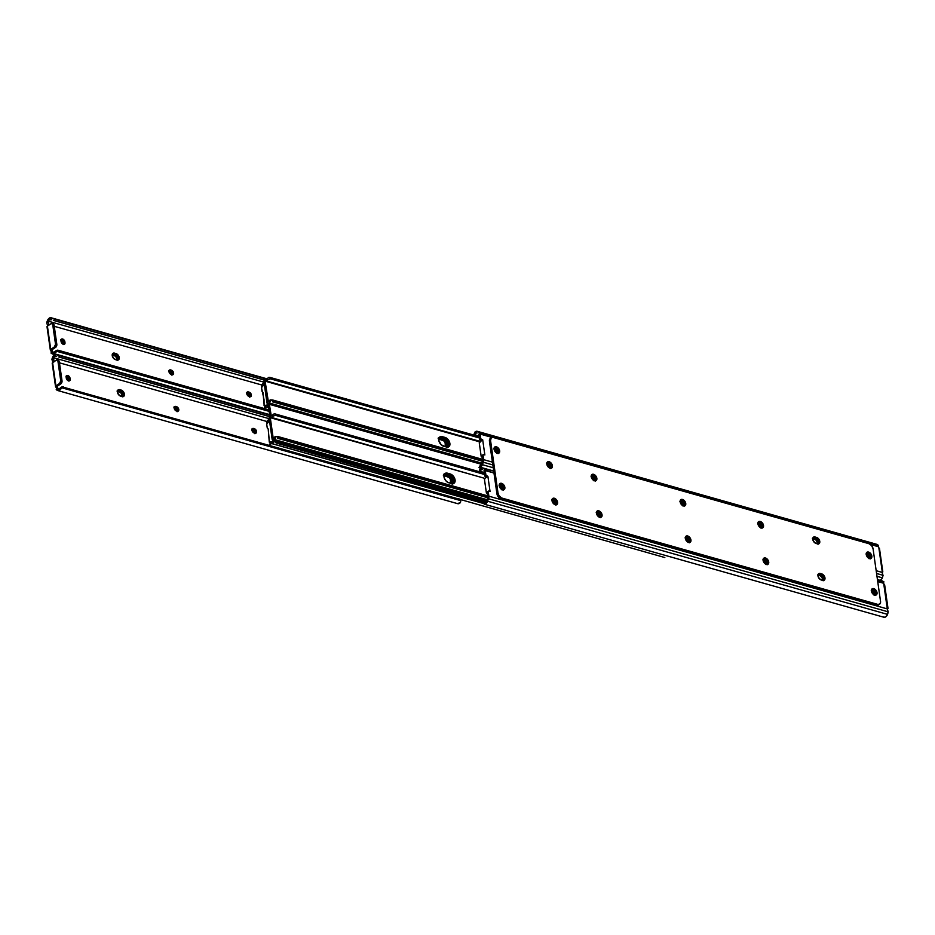 <?xml version="1.0" encoding="UTF-8"?>
<svg xmlns="http://www.w3.org/2000/svg" width="935" height="935" viewBox="0 0 935 935"><rect width="100%" height="100%" fill="white"/><g stroke="black" fill="none" stroke-linecap="round" stroke-linejoin="round"><path stroke-width="1.4" d="M63.802 344.419A2.595 1.66 56.2 0 0 63.896 343.367L65.006 342.631A2.595 1.66 -123.8 0 1 64.468 344.232A2.595 1.66 -123.8 0 1 63.358 344.349L61.161 341.965L60.974 339.873L61.862 338.949L63.744 339.674L64.784 341.368L64.854 343.8L63.358 344.349A2.595 1.66 -123.8 0 1 61.067 341.52L60.95 340.702A2.595 1.66 -123.8 0 1 61.476 339.113A2.595 1.66 -123.8 0 1 63.51 339.475A2.595 1.66 -123.8 0 1 64.889 341.824L63.779 342.561L62.633 340.422L60.763 339.685M48.784 325.17A1.496 0.958 -123.8 0 0 48.643 324.714L48.643 323.989L47.369 324.842L46.75 322.797L48.328 322.014L48.643 323.989L47.369 324.842L46.773 323.054L48.386 321.184L264.021 382.181L48.386 321.184L48.807 325.357M50.911 350.835L50.338 350.041A1.73 0.795 -8.1 0 1 50.326 349.982A1.73 0.795 -8.1 0 1 50.724 349.374L47.404 326.093L51.016 323.685A2.302 1.414 105.8 0 1 51.928 323.487A2.302 1.414 105.8 0 1 52.769 324.725L54.09 325.088L56.825 344.325L55.504 343.951L56.825 344.325A2.302 1.414 -74.2 0 1 55.644 347.329L56.825 344.325L54.09 325.088L52.769 324.725L55.504 343.951A2.302 1.414 105.8 0 1 54.323 346.955L55.644 347.329L50.338 350.041L54.323 346.955L50.724 349.374L47.404 326.093L51.308 323.533L52.687 324.351L55.539 344.36L54.323 346.955L55.644 347.329L52.033 349.737L51.156 349.491L52.465 351.595L55.025 353.068L53.564 354.014L51.413 353.395L53.762 352.32A2.747 1.683 105.8 0 1 53.05 352.355A2.747 1.683 105.8 0 1 52.991 352.343L51.074 353.149L51.355 351.735L50.338 350.041L51.156 349.491A1.496 0.958 -123.8 0 1 52.465 351.595L51.051 353.103L51.355 351.735A1.496 0.958 56.2 0 0 50.993 350.952M445.364 446.743L445.083 442.15L445.364 446.743M261.496 384.916L54.253 326.303L261.496 384.916M172.344 374.877L171.982 372.34L169.504 370.669L171.315 370.131A2.595 1.66 -123.8 0 1 173.396 372.212A2.595 1.66 -123.8 0 1 173.08 374.561A2.595 1.66 -123.8 0 1 171.958 374.678L169.071 372.107L169.317 370.202L170.614 369.933L172.461 370.821L173.606 372.96L172.998 374.608L171.257 374.479A2.595 1.66 -123.8 0 1 169.165 372.399A2.595 1.66 -123.8 0 1 169.492 370.05A2.595 1.66 -123.8 0 1 170.614 369.933L168.779 370.634M114.573 353.149L118.5 355.651L119.271 358.199L118.371 359.917L115.496 359.636L113.38 358.117L112.188 354.984L112.726 353.547L114.573 353.149L112.434 353.839L113.462 353.897A3.682 2.361 56.2 0 0 112.516 353.816A3.682 2.361 -123.8 0 1 113.462 353.897L114.573 353.149L115.963 353.547A3.682 2.361 -123.8 0 1 118.944 356.516A3.682 2.361 -123.8 0 1 118.476 359.858A3.682 2.361 -123.8 0 1 116.887 360.022L115.496 359.636A3.682 2.361 -123.8 0 1 112.516 356.667A3.682 2.361 -123.8 0 1 112.983 353.325A3.682 2.361 -123.8 0 1 114.573 353.149M250.124 396.872L249.762 394.348L247.284 392.665L249.084 392.127A2.595 1.66 -123.8 0 1 251.176 394.208A2.595 1.66 -123.8 0 1 250.849 396.557A2.595 1.66 -123.8 0 1 249.738 396.685L246.84 394.102L247.085 392.209L248.383 391.929L250.229 392.817L251.375 394.967L250.779 396.604L249.037 396.487A2.595 1.66 -123.8 0 1 246.945 394.406A2.595 1.66 -123.8 0 1 247.272 392.057A2.595 1.66 -123.8 0 1 248.383 391.929L246.56 392.63M50.981 317.748L49.999 317.783L49.146 319.945A2.747 1.683 105.8 0 0 48.515 320.869L46.773 322.517L47.44 320.623L49.999 317.783L48.515 320.869L46.937 321.921L47.44 320.623A4.476 2.747 105.8 0 1 49.999 317.783L54.686 319.139L54.136 320.53L53.365 320.401L264.278 380.066L53.365 320.401L264.313 379.984L54.136 320.53L54.686 319.139L266.37 379.026L53.996 318.812L266.615 378.955L52.15 318.11L266.837 378.85L51.554 317.888M52.173 353.851L51.051 353.103L52.465 351.595L55.025 353.068A4.476 2.747 105.8 0 1 52.57 354.026A4.476 2.747 105.8 0 1 52.173 353.851M269.151 411.377L56.871 351.338L55.025 353.068L56.871 351.338L269.151 411.377M58.531 350.742L56.871 351.338A3.459 2.688 -59.4 0 1 58.531 350.742L268.988 410.278L58.531 350.742M268.964 410.126L59.185 350.789L268.964 410.126M268.929 409.869L58.379 350.309L268.929 409.869M57.608 350.193L58.379 350.309L57.608 350.193A3.459 2.688 120.6 0 0 55.936 350.789L57.608 350.193M54.791 351.677L55.936 350.789L54.791 351.677M50.209 319.431L49.146 319.945L51.518 319.712M63.744 344.536L63.779 342.561A2.595 1.66 56.2 0 0 61.044 339.662M117.015 360.057A3.682 2.361 56.2 0 0 113.766 355.031L114.865 354.283A3.682 2.361 -123.8 0 1 117.623 356.784A3.682 2.361 -123.8 0 1 117.845 360.104A3.682 2.361 56.2 0 0 117.623 356.784A3.682 2.361 56.2 0 0 114.865 354.283L117.74 357.018L117.635 360.372L118.126 358.315L117.401 356.387L113.462 353.897L115.963 353.547L112.364 354.634L115.87 356.539L116.98 360.232M250.183 396.756A2.595 1.66 56.2 0 0 247.985 392.864L249.084 392.127L247.284 392.665A2.595 1.66 56.2 0 0 246.84 392.606M172.402 374.748A2.595 1.66 56.2 0 0 170.205 370.868L171.315 370.131L169.504 370.669A2.595 1.66 56.2 0 0 169.06 370.599M63.779 342.561L64.889 341.824L63.896 343.367L63.779 342.561M47.404 326.093L47.019 326.771A1.73 0.795 171.9 0 1 47.404 326.093M51.928 323.487L53.237 323.861A2.302 1.414 -74.2 0 1 54.09 325.088L53.19 323.849M246.396 392.548L248.511 394.056L249.657 396.58L250.299 396.148L249.657 396.58A3.682 2.361 56.2 0 0 246.805 392.7M251.597 429.072L253.701 430.591L254.846 433.104L255.5 432.671L254.846 433.104A3.682 2.361 56.2 0 0 252.006 429.223M66.058 376.653L68.769 380.463A3.682 2.361 56.2 0 0 66.128 376.688M60.857 340.118L63.568 343.94A3.682 2.361 56.2 0 0 60.927 340.153M168.616 370.541L170.731 372.048L171.876 374.573L172.519 374.14L171.876 374.573A3.682 2.361 56.2 0 0 169.025 370.692M173.816 407.076L175.932 408.583L177.077 411.108L177.72 410.675L177.077 411.108A3.682 2.361 56.2 0 0 174.226 407.228M249.668 396.662A3.682 2.361 56.2 0 0 249.657 396.58L249.692 397.188M254.858 433.197A3.682 2.361 56.2 0 0 254.846 433.104L254.893 433.723M68.804 380.931A3.682 2.361 56.2 0 0 68.769 380.463L68.804 381.083M63.603 344.396A3.682 2.361 56.2 0 0 63.568 343.94L63.603 344.548M117.027 391.075L121.071 393.062L122.181 396.767M171.888 374.666A3.682 2.361 56.2 0 0 171.876 374.573L171.911 375.192M177.089 411.19A3.682 2.361 56.2 0 0 177.077 411.108L177.112 411.727M122.216 396.592A3.682 2.361 56.2 0 0 118.955 391.555L117.565 391.157L118.663 390.421A3.682 2.361 56.2 0 0 117.705 390.351A3.682 2.361 -123.8 0 1 118.663 390.421L122.602 392.922L123.326 394.85L122.836 396.908L122.941 393.553L120.066 390.818A3.682 2.361 -123.8 0 1 122.824 393.319A3.682 2.361 -123.8 0 1 123.046 396.627A3.682 2.361 56.2 0 0 122.824 393.319A3.682 2.361 56.2 0 0 120.066 390.818L117.565 391.157A3.682 2.361 56.2 0 0 117.436 391.134M118.663 390.421L121.164 390.082L123.28 391.59L124.46 394.734L123.128 396.615L119.586 395.61L117.576 392.782L118.289 389.79L121.164 390.082A3.682 2.361 -123.8 0 1 124.133 393.051A3.682 2.361 -123.8 0 1 123.677 396.382A3.682 2.361 -123.8 0 1 122.088 396.557L120.685 396.159A3.682 2.361 -123.8 0 1 117.716 393.203A3.682 2.361 -123.8 0 1 118.184 389.86A3.682 2.361 -123.8 0 1 119.773 389.685L118.663 390.421L119.773 389.685L121.164 390.082L120.066 390.818L118.663 390.421M114.865 354.283L113.766 355.031L112.364 354.634L114.865 354.283M69.003 380.942A2.595 1.66 56.2 0 0 69.096 379.902L70.195 379.154A2.595 1.66 -123.8 0 1 69.669 380.755A2.595 1.66 -123.8 0 1 68.559 380.884L66.362 378.5L66.175 376.408L67.063 375.473L68.945 376.209L69.985 377.892L70.043 380.335L68.559 380.884A2.595 1.66 -123.8 0 1 66.268 378.044L66.151 377.237A2.595 1.66 -123.8 0 1 66.677 375.636A2.595 1.66 -123.8 0 1 68.711 376.01A2.595 1.66 -123.8 0 1 70.09 378.348L68.98 379.084L67.834 376.945L65.964 376.221M53.985 361.705A1.496 0.958 -123.8 0 0 53.844 361.237L53.844 360.513L52.57 361.377L51.963 359.589L53.529 358.549L53.844 360.513L52.57 361.377L51.963 359.589L53.587 357.719L269.222 418.705L53.587 357.719L54.008 361.892M56.1 387.359L55.539 386.576A1.73 0.795 -8.1 0 1 55.516 386.517A1.73 0.795 -8.1 0 1 55.925 385.898L52.605 362.628L56.217 360.209A2.302 1.414 105.8 0 1 57.129 360.022A2.302 1.414 105.8 0 1 57.97 361.249L59.279 361.623L62.026 380.849L60.705 380.475L62.026 380.849A2.302 1.414 -74.2 0 1 60.833 383.864L62.026 380.849L59.279 361.623L57.97 361.249L60.705 380.475A2.302 1.414 105.8 0 1 59.524 383.49L60.833 383.864L55.539 386.576L59.524 383.49L55.925 385.898L52.605 362.628L56.509 360.057L57.888 360.875L60.74 380.896L59.524 383.49L60.833 383.864L57.234 386.272L56.357 386.026L57.666 388.13L60.226 389.603L58.765 390.55L56.614 389.93L58.952 388.855A2.747 1.683 105.8 0 1 58.251 388.89A2.747 1.683 105.8 0 1 58.192 388.878L56.264 389.685L56.556 388.259L55.539 386.576L56.357 386.026A1.496 0.958 -123.8 0 1 57.666 388.13L56.24 389.638L56.556 388.259A1.496 0.958 56.2 0 0 56.193 387.487M450.565 483.278L450.284 478.673L450.565 483.278M266.697 421.451L59.454 362.827L266.697 421.451M177.545 411.4L177.182 408.875L174.705 407.204L176.505 406.655A2.595 1.66 -123.8 0 1 178.597 408.747A2.595 1.66 -123.8 0 1 178.269 411.096A2.595 1.66 -123.8 0 1 177.159 411.213L174.261 408.63L174.319 407.005L175.815 406.456L177.662 407.356L178.807 409.495L178.199 411.143L176.458 411.014A2.595 1.66 -123.8 0 1 174.366 408.934A2.595 1.66 -123.8 0 1 174.693 406.585A2.595 1.66 -123.8 0 1 175.815 406.456L173.98 407.157M255.325 433.408L254.963 430.871L252.485 429.2L254.285 428.662A2.595 1.66 -123.8 0 1 256.377 430.743A2.595 1.66 -123.8 0 1 256.05 433.092A2.595 1.66 -123.8 0 1 254.939 433.209L253.081 432.321L251.936 430.182L252.543 428.534L254.285 428.662L256.061 430.135L256.599 431.923L255.968 433.139L254.238 433.01A2.595 1.66 -123.8 0 1 252.146 430.93A2.595 1.66 -123.8 0 1 252.473 428.581A2.595 1.66 -123.8 0 1 253.584 428.464L251.749 429.165M56.182 354.272L55.2 354.318L54.347 356.48A2.747 1.683 105.8 0 0 53.716 357.392L51.974 359.052L52.64 357.158L55.2 354.318L53.716 357.392L52.126 358.456L52.64 357.158A4.476 2.747 105.8 0 1 55.2 354.318L59.887 355.674L59.337 357.053L58.566 356.936L269.479 416.601L58.566 356.936L269.514 416.507L59.337 357.053L59.887 355.674L269.666 415.011L59.185 355.335L269.642 414.871L57.351 354.645L269.619 414.696L56.755 354.423M57.362 390.374L56.24 389.638L57.666 388.13L60.226 389.603A4.476 2.747 105.8 0 1 57.771 390.55A4.476 2.747 105.8 0 1 57.362 390.374M460.733 500.634L62.072 387.861L60.226 389.603L62.072 387.861L460.733 500.634L459.821 499.313L63.732 387.277L62.072 387.861A3.459 2.688 -59.4 0 1 63.732 387.277L459.821 499.313A3.459 2.688 -59.4 0 1 460.733 500.634L460.733 500.634M460.756 501.768L460.219 502.75L460.756 501.768M457.355 503.533A4.476 2.747 -74.2 0 0 457.764 503.696A4.476 2.747 -74.2 0 0 460.219 502.75L457.355 503.533M62.797 386.716L63.58 386.845L62.797 386.716A3.459 2.688 120.6 0 0 61.137 387.312L62.797 386.716M59.992 388.212L61.137 387.312L59.992 388.212M55.41 355.966L54.347 356.48L56.719 356.247M68.945 381.071L68.98 379.084A2.595 1.66 56.2 0 0 66.245 376.186M459.132 498.986L459.821 499.313M255.384 433.279A2.595 1.66 56.2 0 0 253.186 429.399L254.285 428.662L252.485 429.2A2.595 1.66 56.2 0 0 252.041 429.13M177.603 411.283A2.595 1.66 56.2 0 0 175.406 407.403L176.505 406.655L174.705 407.204A2.595 1.66 56.2 0 0 174.261 407.134M68.98 379.084L70.09 378.348L69.096 379.902L68.98 379.084M52.605 362.628L52.22 363.306A1.73 0.795 171.9 0 1 52.605 362.628M57.129 360.022L58.438 360.396A2.302 1.414 -74.2 0 1 59.279 361.623L58.391 360.384M446.521 447.374L446.369 444.663L444.16 441.11L438.141 438.714M438.503 438.036L442.839 438.912L445.27 440.373L447.468 443.926L447.362 447.362M264.161 382.24L263.284 383.081A2.747 1.683 105.8 0 1 262.045 384.542L263.284 383.081A1.157 0.713 105.8 0 1 263.553 382.66A2.115 1.297 105.8 0 1 264.032 382.298M265.528 406.094L264.219 405.732L267.352 404.937L264.079 405.603L264.044 399.759L261.508 387.534L264.009 384.086A4.476 2.747 105.8 0 1 262.045 386.178L262.045 384.542L261.496 384.764L261.788 386.646M264.219 405.732L262.992 392.408L262.069 391.555L261.519 387.674L264.301 384.18L261.671 386.365L261.496 384.764M267.036 405.393L267.036 405.393A4.476 2.747 105.8 0 0 264.874 406.07L267.036 405.393M265.096 408.268L264.488 407.45L264.956 408.934M264.909 408.735L265.306 407.415A2.747 1.683 105.8 0 1 266.569 407.064A2.747 1.683 105.8 0 1 266.709 407.111L265.306 407.415L264.874 406.07L264.874 408.315M268.602 407.567L267.036 407.122L268.602 407.567M268.322 405.58A2.115 1.297 105.8 0 1 267.036 407.122L268.322 405.568M446.579 447.082A5.47 3.506 56.2 0 0 441.741 439.649L442.839 438.912A5.47 3.506 -123.8 0 1 446.801 442.36A5.47 3.506 -123.8 0 1 447.444 447.187M439.018 437.977A5.47 3.506 -123.8 0 1 440.046 438.118L438.936 438.854A5.47 3.506 56.2 0 0 438.772 438.807M438.936 438.854L440.046 438.118L442.839 438.912L441.741 439.649L438.936 438.854M275.509 440.666L278.151 442.547L486.247 501.417L278.151 442.547L277.052 443.283L484.844 502.551M268.088 403.955L269.818 416.052L268.088 403.955M270.94 415.479L269.233 403.499L271.208 415.561L270.589 415.467A1.157 0.713 105.8 0 1 270.928 415.479A2.747 1.683 105.8 0 0 271.068 415.537A2.747 1.683 105.8 0 0 272.33 415.175L270.928 415.479M273.452 439.871L277.052 443.283L485.055 502.492M438.386 437.779L442.629 438.608L445.189 440.14L447.503 443.891L447.386 447.503M443.587 474.302L448.695 475.471L451.137 477.493L452.704 480.426L452.587 484.038M452.727 483.711A5.762 3.682 56.2 0 0 447.83 475.132L448.683 474.571L447.83 475.132L445.2 474.396A5.762 3.682 56.2 0 0 444.347 474.244M446.042 473.835L445.2 474.396L446.042 473.835M447.538 447.187A5.762 3.682 56.2 0 0 442.629 438.608L443.482 438.036L442.629 438.608L440.011 437.86A5.762 3.682 56.2 0 0 439.146 437.72M440.841 437.3L440.011 437.86L440.841 437.3M273.651 440.268A4.605 2.945 56.2 0 0 277.052 443.283L278.151 442.547A4.605 2.945 -123.8 0 1 275.194 440.245M451.722 483.909L451.57 481.198L449.361 477.645L443.342 475.249M273.639 440.584L273.663 440.736A2.115 1.297 105.8 0 1 272.237 443.658A1.157 0.713 105.8 0 1 271.91 443.646L270.507 443.95A2.747 1.683 105.8 0 1 271.769 443.587A2.747 1.683 105.8 0 1 271.91 443.646L484.365 503.661L272.237 443.658L273.639 440.584M443.704 474.559L448.04 475.436L450.471 476.897L452.669 480.461L452.563 483.898M269.362 418.775L268.485 419.616A2.747 1.683 105.8 0 1 267.246 421.077L268.485 419.616A1.157 0.713 105.8 0 1 268.754 419.196A2.115 1.297 105.8 0 1 269.233 418.833M270.729 442.629L269.42 442.255L272.552 441.472L269.28 442.126L268.193 428.943L267.27 428.078L266.709 424.209L269.21 420.621A4.476 2.747 105.8 0 1 267.235 422.714L267.246 421.077L266.697 421.299L266.989 423.181M269.42 442.255L268.193 428.943L267.27 428.078L266.709 424.209L269.502 420.715L267.235 422.714L266.732 421.299M272.237 441.928L272.237 441.928A4.476 2.747 105.8 0 0 270.075 442.606L272.237 441.928M270.297 444.803L269.677 443.973M664.832 557.54L459.926 499.395L664.832 557.54M272.027 443.669L484.342 503.731L271.968 443.658M451.78 483.617A5.47 3.506 56.2 0 0 446.942 476.172L448.04 475.436A5.47 3.506 -123.8 0 1 452.002 478.895A5.47 3.506 -123.8 0 1 452.645 483.711M444.218 474.501A5.47 3.506 -123.8 0 1 445.247 474.641L444.137 475.389A5.47 3.506 56.2 0 0 443.973 475.342M444.137 475.389L445.247 474.641L448.04 475.436L446.942 476.172L444.137 475.389M272.634 399.97L270.39 399.876L270.39 401.524L269.151 402.973A1.157 0.713 105.8 0 1 268.871 403.394L481.829 463.141L269.151 402.973A2.747 1.683 105.8 0 1 270.39 401.524L270.39 399.876L268.041 401.957L265.084 381.141L268.427 401.968A4.476 2.747 105.8 0 1 270.39 399.876L482.413 459.319L272.973 400.075L482.437 459.459L273.639 400.402L273.628 401.828L482.647 460.955L272.436 401.793L482.577 461.235L272.436 401.793L273.628 401.828L272.973 400.075M479.69 441.858L265.084 381.141L480.239 441.437L265.4 380.674L267.562 379.996A4.476 2.747 105.8 0 1 265.4 380.662L479.69 441.858M448.052 447.21L448.578 443.19L447.082 440.408L443.95 438.164L445.048 437.428A5.47 3.506 -123.8 0 1 449.454 441.834A5.47 3.506 -123.8 0 1 448.777 446.79A5.47 3.506 -123.8 0 1 446.416 447.047L441.191 444.791L438.784 440.268L440.058 436.797L445.048 437.428L448.812 440.549L449.84 445.165L447.958 447.129L443.622 446.252A5.47 3.506 -123.8 0 1 439.205 441.858A5.47 3.506 -123.8 0 1 439.894 436.89A5.47 3.506 -123.8 0 1 442.255 436.633L438.947 437.533M266.942 402.716L263.974 381.866A2.115 1.297 105.8 0 1 265.4 378.944A1.157 0.713 105.8 0 1 265.727 378.955L264.511 379.657L263.974 381.866L267.667 403.838L268.871 403.394L481.654 463.585L268.871 403.394A2.115 1.297 105.8 0 1 267.714 403.85A2.115 1.297 105.8 0 1 266.942 402.716M448.169 447.07A5.47 3.506 56.2 0 0 448.157 442.103A5.47 3.506 56.2 0 0 443.95 438.164L441.145 437.381A5.47 3.506 56.2 0 0 439.392 437.346M267.13 378.64A2.747 1.683 105.8 0 1 265.867 379.002A2.747 1.683 105.8 0 1 265.727 378.955L267.13 378.64L267.562 379.996L267.13 378.64L268.953 377.296L270.168 377.459L479.176 436.587L270.168 377.459L270.542 378.64L479.339 437.697L269.935 378.71L479.375 437.954L269.935 378.71L267.562 379.996L270.542 378.64L270.168 377.459L268.953 377.296L267.13 378.64M445.048 437.428L443.95 438.164L441.145 437.381L442.255 436.633L445.048 437.428M273.242 438.492L270.273 417.676L273.242 438.492M484.891 478.393L270.601 417.197A4.476 2.747 105.8 0 1 270.589 417.197L270.601 417.197A4.476 2.747 105.8 0 0 272.763 416.519L272.33 415.175L272.763 416.519L273.265 416.11L270.273 417.676L484.891 478.393M453.253 483.734L454.036 481.595L453.405 478.755L451.57 476.16L449.151 474.7L450.249 473.963L451.897 474.781L454.877 478.989L455.029 481.689L453.814 483.418L447.994 482.46L445.679 480.543L444.195 477.762L444.031 475.05L445.259 473.332L450.249 473.963A5.47 3.506 -123.8 0 1 454.655 478.358A5.47 3.506 -123.8 0 1 453.978 483.313A5.47 3.506 -123.8 0 1 451.617 483.57L448.823 482.787A5.47 3.506 -123.8 0 1 444.406 478.381A5.47 3.506 -123.8 0 1 445.095 473.426A5.47 3.506 -123.8 0 1 447.444 473.168L444.148 474.068M272.143 439.251L269.175 418.389A2.115 1.297 105.8 0 1 270.589 415.467L269.175 418.389L272.868 440.362L274.072 439.929L486.854 500.12L274.072 439.929A2.115 1.297 105.8 0 1 272.915 440.385A2.115 1.297 105.8 0 1 272.143 439.251M453.37 483.605A5.47 3.506 56.2 0 0 453.346 478.626A5.47 3.506 56.2 0 0 449.151 474.7L446.346 473.905A5.47 3.506 56.2 0 0 444.592 473.881M272.775 414.813L274.154 413.831L272.775 414.813M274.154 413.831L484.377 473.122L275.369 413.995L275.743 415.163L484.54 474.232L275.124 415.245L484.575 474.489L275.124 415.245L273.265 416.11L275.743 415.163L275.369 413.995L274.154 413.831M277.824 436.505L275.591 436.411L275.58 438.048L274.341 439.508A1.157 0.713 105.8 0 1 274.072 439.929L487.03 499.676L274.341 439.508A2.747 1.683 105.8 0 1 275.58 438.048L275.591 436.411L273.628 438.503A4.476 2.747 105.8 0 1 275.591 436.411L487.614 495.854L278.162 436.598L487.638 495.994L278.84 436.925L278.829 438.363L487.848 497.49L277.637 438.316L487.778 497.759L277.637 438.316L278.829 438.363L278.162 436.598M450.249 473.963L449.151 474.7L446.346 473.905L447.444 473.168L450.249 473.963M548.05 462.474A3.682 2.361 -123.8 0 1 550.808 464.964A3.682 2.361 -123.8 0 1 551.031 468.283A3.682 2.361 56.2 0 0 551.311 466.495L550.82 468.552L551.311 466.495L552.421 465.759A3.682 2.361 -123.8 0 1 551.662 468.038A3.682 2.361 -123.8 0 1 548.775 467.512A3.682 2.361 -123.8 0 1 546.823 464.181L547.676 461.832L550.259 462.276L552.024 464.461L552.199 467.43L551.112 468.26L549.523 467.991L546.823 464.181A3.682 2.361 -123.8 0 1 547.571 461.902A3.682 2.361 -123.8 0 1 550.458 462.428A3.682 2.361 -123.8 0 1 552.421 465.759L551.311 466.495A3.682 2.361 56.2 0 0 547.104 462.393A3.682 2.361 -123.8 0 1 548.05 462.474L550.166 463.982L551.311 466.495L549.161 463.024L548.05 462.474L546.952 463.211L548.05 462.474M550.212 468.236A3.682 2.361 56.2 0 0 546.952 463.211L546.414 463.117M479.141 467.664L482.659 461.037L481.432 464.146A2.747 1.683 105.8 0 1 480.66 465.373L479.807 467.535L481.876 465.7L483.675 459.669L492.418 462.135L483.675 459.669L483.056 455.31A1.157 0.736 -123.8 0 1 483.886 454.585A1.157 0.736 56.2 0 0 483.781 454.55L483.044 455.111L483.675 459.669A3.459 2.127 105.8 0 1 483.337 462.241L492.815 464.929L483.337 462.241L482.367 464.695L493.224 467.757L482.367 464.695A4.476 2.747 105.8 0 1 479.807 467.535L479.725 467.617M482.659 461.037L481.934 455.859L482.682 455.287A1.157 0.736 56.2 0 0 481.946 456.046L482.659 461.037M876.785 544.38A4.476 2.747 -74.2 0 1 877.229 544.45A4.476 2.747 -74.2 0 1 877.638 544.626L878.479 545.853L479.071 432.321L877.638 544.626L479.071 432.321A3.459 2.127 105.8 0 1 480.029 434.039L480.777 438.831L482.694 439.801L479.9 441.671A1.157 0.713 105.8 0 0 479.304 443.178L481.174 456.338A1.157 0.713 105.8 0 0 482.051 456.853L481.174 456.338L479.293 442.968L481.583 440.537L479.585 439.345L478.825 434.144L479.538 439.123L480.648 438.386L479.69 432.987L476.967 431.245L474.781 432.25L477.014 433.069A2.747 1.683 105.8 0 0 476.757 432.963A2.747 1.683 105.8 0 0 476.055 432.998L474.781 432.25A4.476 2.747 105.8 0 1 477.236 431.304A4.476 2.747 105.8 0 1 477.645 431.479L876.96 544.392M496.66 453.311L496.053 450.319L493.89 448.777M868.825 558.592L868.229 555.6L866.067 554.058M760.681 527.995L760.319 525.458L757.911 523.81L759.641 523.249L761.429 524.722L761.908 526.908L760.669 527.866M550.177 468.412L549.476 465.303L546.952 463.211A3.682 2.361 56.2 0 0 546.823 463.176M817.529 544.053L816.43 540.348L812.375 538.35M682.912 505.987L682.55 503.462L680.142 501.803L681.872 501.242L683.649 502.726L684.139 504.912L682.901 505.87M594.017 480.847L593.655 478.311L591.247 476.663L592.977 476.102L594.765 477.575L595.244 479.76L594.005 480.719M879.8 580.693L881.869 578.847L883.049 575.668L882.091 572.372L876.177 570.701L882.091 572.372L882.254 571.741L878.806 547.513L878.386 546.145L870.497 544.486L878.444 546.741A1.496 0.958 -123.8 0 0 878.806 547.513L882.395 572.372A1.73 0.795 -8.1 0 0 882.792 571.764A1.73 0.795 -8.1 0 0 882.78 571.706L879.438 548.354M876.574 573.482L883.014 575.305L876.574 573.482M880.338 580.448A4.476 2.747 -74.2 0 0 882.36 577.842L876.972 576.322L882.36 577.842L883.037 575.411L882.091 572.372A1.496 0.958 -123.8 0 1 882.254 571.741L882.406 571.589M479.854 465.957L479 467.64M475.471 435.535A3.459 2.688 -59.4 0 1 475.202 434.915L479.094 436.014L475.202 434.915L476.055 432.998L475.132 434.296L475.553 435.675M474.875 435.429L474.185 433.805L474.781 432.25L474.267 434.366A3.459 2.688 120.6 0 0 474.805 435.348M480.029 434.039L492.067 437.44L480.029 434.039M482.694 439.801L484.856 454.983L483.886 454.585L484.856 454.983L482.694 439.801L480.66 440.408L482.694 439.801M493.879 448.648L495.375 448.099L497.163 449.583L497.806 452.178L497.175 453.393M866.055 553.929L867.551 553.38L869.328 554.852L869.982 557.459L869.351 558.674M757.654 523.319L759.641 523.249A2.595 1.66 -123.8 0 1 761.733 525.33A2.595 1.66 -123.8 0 1 761.417 527.679A2.595 1.66 -123.8 0 1 760.961 527.854M817.564 543.866A3.682 2.361 56.2 0 0 814.315 538.841L812.912 538.443L814.011 537.707A3.682 2.361 56.2 0 0 813.064 537.637A3.682 2.361 -123.8 0 1 814.011 537.707L817.95 540.196L818.674 542.125L818.183 544.193L818.674 542.125A3.682 2.361 56.2 0 0 815.413 538.104A3.682 2.361 -123.8 0 1 818.172 540.594A3.682 2.361 -123.8 0 1 818.394 543.913A3.682 2.361 56.2 0 0 818.674 542.125L819.773 541.388L818.674 542.125L816.524 538.654L815.413 538.104L814.315 538.841L816.512 537.356A3.682 2.361 -123.8 0 1 819.773 541.388L818.92 543.738L815.484 543.223L813.169 540.71L812.994 537.742L814.584 536.877L817.073 537.578L819.773 541.388A3.682 2.361 -123.8 0 1 819.025 543.667A3.682 2.361 -123.8 0 1 817.435 543.843L816.045 543.445A3.682 2.361 -123.8 0 1 813.064 540.477A3.682 2.361 -123.8 0 1 813.532 537.134A3.682 2.361 -123.8 0 1 815.121 536.971L812.912 538.443A3.682 2.361 56.2 0 0 812.784 538.408M679.874 501.324L681.872 501.242A2.595 1.66 -123.8 0 1 683.964 503.334A2.595 1.66 -123.8 0 1 683.637 505.683A2.595 1.66 -123.8 0 1 683.181 505.847M590.99 476.172L592.977 476.102A2.595 1.66 -123.8 0 1 595.069 478.182A2.595 1.66 -123.8 0 1 594.753 480.532A2.595 1.66 -123.8 0 1 594.298 480.707M483.056 455.31L481.946 456.046L483.056 455.31M480.66 440.408L481.77 439.672A1.157 0.736 -123.8 0 1 480.648 438.386L479.538 439.123A1.157 0.736 56.2 0 0 480.66 440.408M594.111 480.625A2.595 1.66 56.2 0 0 591.878 476.838L592.977 476.102L591.247 476.605L592.287 475.903A2.595 1.66 -123.8 0 0 591.236 475.985M682.994 505.777A2.595 1.66 56.2 0 0 680.762 501.99L681.872 501.242L680.131 501.744L681.171 501.043A2.595 1.66 -123.8 0 0 680.119 501.125M814.011 537.707L815.413 538.104L814.011 537.707L815.413 538.104L816.512 537.356L814.011 537.707M760.774 527.772A2.595 1.66 56.2 0 0 758.542 523.986L759.641 523.249L757.911 523.74L758.951 523.051A2.595 1.66 -123.8 0 0 757.899 523.133M866.207 553.695A2.595 1.66 -123.8 0 1 866.429 553.508A2.595 1.66 -123.8 0 1 868.463 553.871A2.595 1.66 -123.8 0 1 869.842 556.22L868.732 556.956A2.595 1.66 56.2 0 0 866.196 554.069M868.872 558.312A2.595 1.66 56.2 0 0 868.849 557.763L869.959 557.026A2.595 1.66 -123.8 0 1 869.503 558.569L866.628 555.834L866.733 552.48L869.679 552.632L871.829 556.115A3.682 2.361 -123.8 0 1 871.081 558.394A3.682 2.361 -123.8 0 1 868.194 557.868A3.682 2.361 -123.8 0 1 866.231 554.537A3.682 2.361 -123.8 0 1 866.979 552.258A3.682 2.361 -123.8 0 1 869.877 552.784A3.682 2.361 -123.8 0 1 871.829 556.115L871.338 558.172L869.492 558.569M869.959 557.026L868.849 557.763L869.842 556.22L869.959 557.026M494.042 448.414A2.595 1.66 -123.8 0 1 494.264 448.227A2.595 1.66 -123.8 0 1 496.286 448.59A2.595 1.66 -123.8 0 1 497.665 450.939L496.567 451.675A2.595 1.66 56.2 0 0 494.031 448.788M496.695 453.031A2.595 1.66 56.2 0 0 496.684 452.482L497.782 451.745A2.595 1.66 -123.8 0 1 497.338 453.288M497.782 451.745L496.684 452.482L496.567 451.675L497.665 450.939L497.782 451.745M823.875 578.66A3.682 2.361 56.2 0 0 820.614 574.628L821.713 573.891A3.682 2.361 -123.8 0 1 824.974 577.923L823.875 578.66L823.384 580.717L823.875 578.66L824.974 577.923L824.121 580.261L820.685 579.758L818.37 577.246L818.195 574.277L819.785 573.4L822.274 574.113L824.974 577.923A3.682 2.361 -123.8 0 1 824.226 580.191A3.682 2.361 -123.8 0 1 822.636 580.366L821.234 579.969A3.682 2.361 -123.8 0 1 818.265 577.012A3.682 2.361 -123.8 0 1 818.733 573.669A3.682 2.361 -123.8 0 1 820.322 573.494L819.212 574.23L822.251 575.621L823.875 578.66A3.682 2.361 56.2 0 1 823.595 580.436A3.682 2.361 -123.8 0 0 823.373 577.129A3.682 2.361 -123.8 0 0 820.614 574.628L819.212 574.23A3.682 2.361 56.2 0 0 818.254 574.16A3.682 2.361 -123.8 0 1 819.212 574.23L821.713 573.891L820.614 574.628L822.73 576.135L823.875 578.66M689.562 542.522A3.682 2.361 56.2 0 0 689.843 540.746L690.942 540.009A3.682 2.361 -123.8 0 1 690.194 542.277A3.682 2.361 -123.8 0 1 687.307 541.762A3.682 2.361 -123.8 0 1 685.343 538.42L686.208 536.082L688.791 536.526L690.556 538.712L690.731 541.669L689.644 542.51L688.055 542.242L685.343 538.42A3.682 2.361 -123.8 0 1 686.091 536.152A3.682 2.361 -123.8 0 1 688.99 536.678A3.682 2.361 -123.8 0 1 690.942 540.009L689.843 540.746L689.352 542.803M684.362 505.999A3.682 2.361 56.2 0 0 684.642 504.21L685.752 503.474A3.682 2.361 -123.8 0 1 684.993 505.753A3.682 2.361 -123.8 0 1 682.106 505.227A3.682 2.361 -123.8 0 1 680.154 501.896L681.007 499.547L683.59 499.991L685.355 502.177L685.53 505.145L684.443 505.975L682.305 505.379L680.154 501.896A3.682 2.361 -123.8 0 1 680.902 499.617A3.682 2.361 -123.8 0 1 683.789 500.143A3.682 2.361 -123.8 0 1 685.752 503.474L684.642 504.21L684.151 506.279M870.45 558.639A3.682 2.361 56.2 0 0 870.73 556.851L871.829 556.115L870.73 556.851L870.24 558.908M875.651 595.163A3.682 2.361 56.2 0 0 875.931 593.386L877.03 592.65A3.682 2.361 -123.8 0 1 876.282 594.917A3.682 2.361 -123.8 0 1 873.395 594.403A3.682 2.361 -123.8 0 1 871.432 591.06L872.297 588.723L874.879 589.167L876.644 591.352L876.82 594.309L875.733 595.151L874.143 594.882L871.432 591.06A3.682 2.361 -123.8 0 1 872.18 588.793A3.682 2.361 -123.8 0 1 875.067 589.319A3.682 2.361 -123.8 0 1 877.03 592.65L875.931 593.386L875.429 595.443M556.231 504.806A3.682 2.361 56.2 0 0 556.512 503.03L557.611 502.294A3.682 2.361 -123.8 0 1 556.863 504.561A3.682 2.361 -123.8 0 1 553.976 504.047A3.682 2.361 -123.8 0 1 552.012 500.704L552.877 498.367L555.46 498.811L557.47 501.639L557.4 503.953L556.313 504.795L554.724 504.526L552.012 500.704A3.682 2.361 -123.8 0 1 552.76 498.437A3.682 2.361 -123.8 0 1 555.659 498.951A3.682 2.361 -123.8 0 1 557.611 502.294L556.512 503.03L556.021 505.087L556.512 503.03A3.682 2.361 56.2 0 0 552.293 498.928A3.682 2.361 -123.8 0 1 553.251 498.998L555.367 500.505L556.512 503.03L555.367 500.505L553.251 498.998A3.682 2.361 -123.8 0 1 556.009 501.499A3.682 2.361 -123.8 0 1 556.231 504.806M767.343 564.53A3.682 2.361 56.2 0 0 767.623 562.753L768.722 562.005A3.682 2.361 -123.8 0 1 767.974 564.284A3.682 2.361 -123.8 0 1 765.087 563.758A3.682 2.361 -123.8 0 1 763.124 560.427L763.615 558.37L766.022 558.195L768.336 560.708L768.512 563.676L767.425 564.518L765.274 563.91L763.124 560.427A3.682 2.361 -123.8 0 1 763.872 558.148A3.682 2.361 -123.8 0 1 766.758 558.674A3.682 2.361 -123.8 0 1 768.722 562.005L767.121 564.81M762.142 527.995A3.682 2.361 56.2 0 0 762.422 526.218L763.521 525.482A3.682 2.361 -123.8 0 1 762.773 527.749A3.682 2.361 -123.8 0 1 759.886 527.235A3.682 2.361 -123.8 0 1 757.923 523.892L758.414 521.835L760.821 521.66L763.135 524.184L763.311 527.141L762.224 527.983L760.073 527.375L757.923 523.892A3.682 2.361 -123.8 0 1 758.671 521.625A3.682 2.361 -123.8 0 1 761.558 522.139A3.682 2.361 -123.8 0 1 763.521 525.482L762.422 526.218L761.931 528.275M595.478 480.847A3.682 2.361 56.2 0 0 595.759 479.071L596.857 478.334A3.682 2.361 -123.8 0 1 596.109 480.602A3.682 2.361 -123.8 0 1 593.222 480.087A3.682 2.361 -123.8 0 1 591.259 476.745L592.124 474.407L594.707 474.851L596.472 477.037L596.647 479.994L595.56 480.835L593.97 480.567L591.259 476.745A3.682 2.361 -123.8 0 1 592.007 474.477A3.682 2.361 -123.8 0 1 594.894 475.003A3.682 2.361 -123.8 0 1 596.857 478.334L595.759 479.071L595.268 481.128M600.679 517.382A3.682 2.361 56.2 0 0 600.96 515.606L602.058 514.869A3.682 2.361 -123.8 0 1 601.31 517.137A3.682 2.361 -123.8 0 1 598.423 516.611A3.682 2.361 -123.8 0 1 596.46 513.28L596.951 511.223L599.358 511.048L601.672 513.56L601.848 516.529L600.761 517.371L598.61 516.763L596.46 513.28A3.682 2.361 -123.8 0 1 597.208 511.013A3.682 2.361 -123.8 0 1 600.095 511.527A3.682 2.361 -123.8 0 1 602.058 514.869L600.96 515.606L600.457 517.663M503.474 489.882A3.682 2.361 56.2 0 0 503.755 488.105L504.865 487.369A3.682 2.361 -123.8 0 1 504.117 489.636A3.682 2.361 -123.8 0 1 501.218 489.122A3.682 2.361 -123.8 0 1 499.267 485.779L500.12 483.442L502.703 483.886L504.468 486.071L504.643 489.028L503.556 489.87L501.966 489.601L499.267 485.779A3.682 2.361 -123.8 0 1 500.015 483.512A3.682 2.361 -123.8 0 1 502.901 484.038A3.682 2.361 -123.8 0 1 504.865 487.369L503.755 488.105L503.264 490.162M498.273 453.358A3.682 2.361 56.2 0 0 498.554 451.582L499.664 450.834A3.682 2.361 -123.8 0 1 498.916 453.113A3.682 2.361 -123.8 0 1 496.029 452.587A3.682 2.361 -123.8 0 1 494.066 449.256L494.919 446.918L497.513 447.362L499.524 450.191L499.442 452.505L497.864 453.382L496.216 452.739L494.066 449.256A3.682 2.361 -123.8 0 1 494.814 446.977A3.682 2.361 -123.8 0 1 497.7 447.503A3.682 2.361 -123.8 0 1 499.664 450.834L498.554 451.582L498.063 453.639M490.524 438.351L489.449 441.273L496.941 493.902L498.039 493.166L490.559 440.537L489.449 441.273L496.941 493.902L497.852 496.321L500.318 498.671L876.516 605.155L877.614 604.419L502.118 498.203L501.02 498.939L876.516 605.155L878.362 605.027M491.494 437.697L490.384 438.433A4.605 2.945 56.2 0 0 489.449 441.273L490.559 440.537A4.605 2.945 -123.8 0 1 491.494 437.697A4.605 2.945 -123.8 0 1 493.481 437.486L868.977 543.702L492.803 437.37L491.167 437.966L490.559 440.537L498.039 493.166L498.951 495.573L501.429 497.923L878.292 604.536L880.267 603.449L880.536 601.357L873.056 548.74L880.536 601.357A4.605 2.945 -123.8 0 1 879.601 604.197A4.605 2.945 -123.8 0 1 877.614 604.419L876.516 605.155A4.605 2.945 56.2 0 0 878.503 604.945L879.601 604.197M822.73 580.577L822.04 577.468L819.504 575.364L820.614 574.628L819.212 574.23L818.113 574.978L819.212 574.23L818.172 574.183L820.614 574.628L819.504 575.364L817.576 574.885M685.542 536.655L688.218 537.707L689.843 540.746A3.682 2.361 56.2 0 0 685.624 536.643M680.353 500.132L683.017 501.172L684.642 504.21A3.682 2.361 56.2 0 0 680.423 500.108M866.429 552.772L869.106 553.812L870.73 556.851A3.682 2.361 56.2 0 0 866.511 552.749M871.63 589.295L874.307 590.347L875.931 593.386A3.682 2.361 56.2 0 0 871.712 589.284M552.211 498.939L553.251 498.998L552.153 499.734L553.251 498.998L552.211 498.939M763.322 558.663L765.987 559.703L767.623 562.753A3.682 2.361 56.2 0 0 763.404 558.651M758.121 522.127L760.798 523.168L762.422 526.218A3.682 2.361 56.2 0 0 758.203 522.116M591.458 474.98L594.134 476.032L595.759 479.071A3.682 2.361 56.2 0 0 591.539 474.968M596.659 511.515L599.323 512.555L600.96 515.606A3.682 2.361 56.2 0 0 596.74 511.503M499.465 484.026L502.13 485.066L503.755 488.105A3.682 2.361 56.2 0 0 499.547 484.003M494.264 447.491L496.929 448.531L498.554 451.582A3.682 2.361 56.2 0 0 494.346 447.479M873.056 548.74L871.619 545.584L868.977 543.702A4.605 2.945 -123.8 0 1 873.056 548.74M498.039 493.166L496.941 493.902A4.605 2.945 56.2 0 0 501.02 498.939L502.118 498.203A4.605 2.945 -123.8 0 1 498.039 493.166M555.402 504.771A3.682 2.361 56.2 0 0 552.153 499.734L551.615 499.641M882.85 616.89L885.001 617.217L886.45 616.223L888.215 611.841L488.526 498.776L488.245 491.845A1.157 0.736 -123.8 0 1 489.087 491.109A1.157 0.736 56.2 0 0 488.982 491.074L488.245 491.646L488.876 496.193A3.459 2.127 105.8 0 1 488.526 498.776L888.215 611.841L887.292 608.907L488.876 496.193L887.292 608.907L883.587 582.669L877.731 581.593L883.645 583.265A1.496 0.958 -123.8 0 0 884.007 584.048L887.596 608.907A1.73 0.795 -8.1 0 0 887.993 608.288A1.73 0.795 -8.1 0 0 887.981 608.229L884.639 584.889M484.342 504.199L486.457 503.065L487.567 501.218L887.56 614.377L487.567 501.218L488.526 498.776L487.567 501.218A4.476 2.747 105.8 0 1 485.008 504.07L487.86 497.56L487.135 492.383L487.883 491.81A1.157 0.736 56.2 0 0 487.147 492.581L487.86 497.56L486.632 500.669A2.747 1.683 105.8 0 1 485.861 501.908L485.008 504.07L484.201 504.117L484.926 504.152M486.784 477.072L484.786 475.88L484.026 470.679L484.739 475.658L485.838 474.922L484.891 469.51L482.168 467.781L479.982 468.786L482.215 469.604A2.747 1.683 105.8 0 0 481.957 469.487A2.747 1.683 105.8 0 0 481.244 469.534L479.982 468.786A4.476 2.747 105.8 0 1 482.437 467.827A4.476 2.747 105.8 0 1 482.834 468.003L493.692 471.076L484.272 468.856A3.459 2.127 105.8 0 1 485.218 470.562L493.972 473.04L485.218 470.562L485.978 475.354L487.895 476.336L490.057 491.518L489.087 491.109L490.057 491.518L487.895 476.336L486.784 477.072L487.895 476.336L486.971 476.207A1.157 0.736 -123.8 0 1 485.838 474.922L484.739 475.658A1.157 0.736 56.2 0 0 485.861 476.943L486.971 476.207L485.861 476.943L486.784 477.072L485.09 478.206L486.784 477.072M501.85 489.846L501.253 486.843L499.091 485.312M874.026 595.127L873.419 592.124L871.268 590.581M765.882 564.518L765.52 561.993L763.112 560.334L764.842 559.773L766.63 561.257L767.109 563.443L765.87 564.401M555.367 504.947L554.677 501.838L552.153 499.734A3.682 2.361 56.2 0 0 552.012 499.711M688.102 542.522L687.751 539.986L685.332 538.338L687.073 537.777L688.85 539.25L689.34 541.435L688.09 542.394M599.218 517.371L598.856 514.846L596.448 513.198L598.178 512.637L599.966 514.11L600.445 516.295L599.206 517.254M881.986 580.915A4.476 2.747 -74.2 0 1 882.43 580.974A4.476 2.747 -74.2 0 1 882.827 581.149L877.451 579.63L882.827 581.149L883.68 582.388L877.509 580.086L883.961 581.909L882.161 580.927M884.007 617.252L885.001 617.217A4.476 2.747 -74.2 0 0 887.56 614.377L888.227 611.946L887.292 608.907A1.496 0.958 -123.8 0 1 887.455 608.276L887.607 608.124M480.672 472.07A3.459 2.688 -59.4 0 1 480.403 471.45L484.295 472.549L480.403 471.45L481.244 469.534L480.333 470.819L480.754 472.21M480.076 471.965L479.386 470.328L479.982 468.786L479.468 470.889A3.459 2.688 120.6 0 0 479.994 471.883M499.08 485.183L500.576 484.634L502.352 486.106L503.007 488.713L502.375 489.917M871.256 590.464L872.752 589.915L874.529 591.387L875.183 593.994L874.552 595.198M762.843 559.855L764.842 559.773A2.595 1.66 -123.8 0 1 766.934 561.865A2.595 1.66 -123.8 0 1 766.606 564.214A2.595 1.66 -123.8 0 1 766.162 564.378M685.074 537.847L687.073 537.777A2.595 1.66 -123.8 0 1 689.153 539.857A2.595 1.66 -123.8 0 1 688.838 542.207A2.595 1.66 -123.8 0 1 688.382 542.382M596.179 512.707L598.178 512.637A2.595 1.66 -123.8 0 1 600.27 514.717A2.595 1.66 -123.8 0 1 599.943 517.067A2.595 1.66 -123.8 0 1 599.499 517.242M488.245 491.845L487.147 492.581L488.245 491.845M484.201 504.175L883.633 617.17M484.505 479.713L485.09 478.206A1.157 0.713 105.8 0 0 484.505 479.713L486.375 492.862L484.505 479.713M486.796 493.481A1.157 0.713 105.8 0 0 487.252 493.388L486.375 492.862A1.157 0.713 105.8 0 0 486.796 493.481L488.105 493.855M599.312 517.16A2.595 1.66 56.2 0 0 597.079 513.373L598.178 512.637L596.437 513.128L597.477 512.438A2.595 1.66 -123.8 0 0 596.437 512.52M688.195 542.3A2.595 1.66 56.2 0 0 685.963 538.513L687.073 537.777L685.332 538.279L686.372 537.578A2.595 1.66 -123.8 0 0 685.32 537.66M822.765 580.401A3.682 2.361 56.2 0 0 819.504 575.364L818.113 574.978A3.682 2.361 56.2 0 0 817.985 574.943M765.975 564.308A2.595 1.66 56.2 0 0 763.743 560.521L764.842 559.773L763.1 560.275L764.14 559.586A2.595 1.66 -123.8 0 0 763.1 559.656M871.408 590.23A2.595 1.66 -123.8 0 1 871.63 590.032A2.595 1.66 -123.8 0 1 873.664 590.406A2.595 1.66 -123.8 0 1 875.043 592.743L873.933 593.48A2.595 1.66 56.2 0 0 871.397 590.604M874.073 594.847A2.595 1.66 56.2 0 0 874.05 594.298L875.16 593.561A2.595 1.66 -123.8 0 1 874.704 595.092M875.16 593.561L874.05 594.298L873.933 593.48L875.043 592.743L875.16 593.561M499.243 484.949A2.595 1.66 -123.8 0 1 499.454 484.751A2.595 1.66 -123.8 0 1 501.487 485.125A2.595 1.66 -123.8 0 1 502.866 487.462L501.768 488.21A2.595 1.66 56.2 0 0 499.22 485.323M501.896 489.566A2.595 1.66 56.2 0 0 501.885 489.017L502.983 488.28A2.595 1.66 -123.8 0 1 502.539 489.823M502.983 488.28L501.885 489.017L502.866 487.462L502.983 488.28M51.367 317.83L266.907 378.804M47.007 326.712L50.326 349.982M457.764 503.696L57.771 390.55M56.567 354.365L269.607 414.626M459.669 499.22L458.781 498.694M52.208 363.236L55.516 386.517M269.689 443.985L270.157 445.469M272.856 400.04L482.413 459.319M481.373 464.286L267.714 403.85M278.057 436.563L487.614 495.842M486.574 500.821L272.915 440.385M876.749 546.11L870.134 544.24M492.383 437.381L479.994 433.875M877.229 544.45L477.236 431.304M483.29 454.597L482.179 455.333M481.595 456.946L482.916 457.32M879.484 548.483L882.792 571.764M881.95 582.645L877.708 581.441M493.949 472.888L485.195 470.41M882.43 580.974L877.439 579.571M493.68 471.018L482.437 467.827M484.809 502.539L484.178 504.129M488.491 491.132L487.38 491.868M884.674 585.018L887.993 608.288"/></g></svg>

